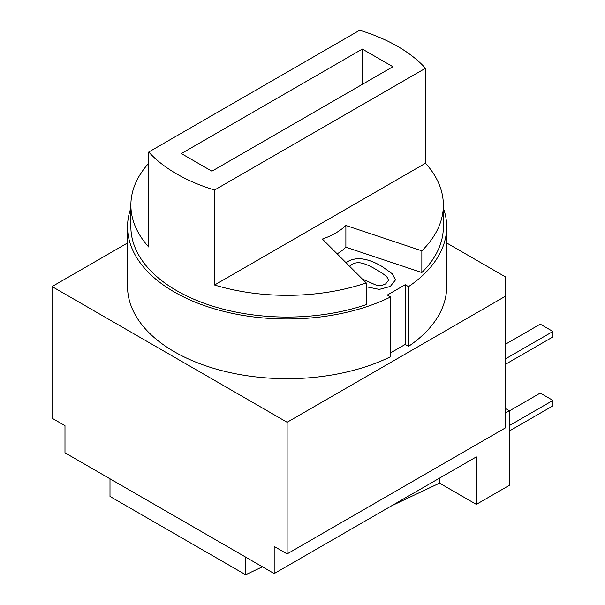 <?xml version="1.0" encoding="UTF-8"?>
<svg xmlns="http://www.w3.org/2000/svg" width="605" height="605" viewBox="0 0 605 605"><rect width="100%" height="100%" fill="white"/><g stroke="black" fill="none" stroke-linecap="round" stroke-linejoin="round"><path stroke-width="0.91" d="M439.555 478.124L439.555 483.145L476.339 504.381L476.339 456.881L274.186 573.593L274.186 546.451L287.118 553.915L505.553 427.803L505.553 276.969L446.679 242.976M505.553 412.875L509.251 410.742L509.251 485.384L476.339 504.381M505.553 408.609L509.251 410.742M505.553 296.163L287.118 422.275L287.118 553.915M509.251 410.984L540.25 393.084L552.947 400.419L552.947 405.842L509.251 431.07M509.251 425.648L552.947 400.419M505.553 344.177L540.25 324.144L552.947 331.472L552.947 336.902L505.553 364.263M505.553 358.833L552.947 331.472M109.997 478.805L109.997 496.448L245.63 574.75L245.63 557.107M439.555 483.145L391.715 505.742M262.434 566.809L245.63 574.75M287.118 422.275L52.053 286.566L52.053 418.206L64.985 425.67L64.985 452.812L274.186 573.593M362.334 279.026L375.433 284.857C379.29 285.893 382.723 285.552 385.733 283.836L388.523 280.319L387.533 277.771C385.68 275.502 381.974 272.817 376.431 269.701C371.031 266.457 366.433 264.34 362.629 263.356C358.742 262.252 355.211 262.585 352.034 264.355L349.698 266.389M362.266 278.958L375.433 284.834C379.29 285.863 382.723 285.522 385.733 283.813L388.523 280.289M345.977 262.661L347.467 261.715C356.3 256.512 367.817 258.101 382.035 266.472L392.206 273.732L395.534 279.835L390.301 286.445L379.282 289.409L366.229 286.74M395.534 279.85L392.199 273.755L382.035 266.495C367.817 258.123 356.3 256.543 347.467 261.746L345.992 262.683M443.359 208.143A159.561 92.126 180 0 1 446.679 226.852A159.561 92.126 180 0 1 408.526 286.634L405.206 284.721L387.344 295.036L390.656 296.942A159.561 92.126 180 0 1 220.258 310.501A159.561 92.126 180 0 1 127.549 226.852A159.561 92.126 180 0 1 130.877 208.143M148.747 152.029L148.747 247.029A156.241 90.206 180 0 1 130.877 205.14L130.877 226.852A156.241 90.206 180 0 0 209.496 305.139A156.241 90.206 180 0 0 366.229 304.633L366.229 282.921A156.241 90.206 180 0 1 214.563 285.023L214.563 190.023A156.241 90.206 180 0 1 148.747 152.029L359.673 30.25A156.241 90.206 180 0 1 425.489 68.252L425.489 163.252A156.241 90.206 180 0 1 443.359 205.14L443.359 226.852A156.241 90.206 180 0 1 421.844 272.53L345.878 247.211A68.531 39.567 180 0 1 337.182 253.873M52.053 286.566L127.549 242.976M390.656 296.942L390.656 356.663A159.561 92.126 180 0 1 220.258 370.215A159.561 92.126 180 0 1 127.549 286.566L127.549 226.852M446.679 226.852L446.679 286.566A159.561 92.126 180 0 1 408.526 346.347L405.206 344.434L390.656 352.836M408.526 346.347L408.526 286.634M405.206 344.434L405.206 284.721M130.877 205.14A156.241 90.206 180 0 1 148.747 163.252M443.359 205.14A156.241 90.206 180 0 1 421.844 250.818L421.844 272.53M425.489 68.252L214.563 190.023M211.894 171.207L181.341 153.564L362.334 49.065L392.895 66.709L211.894 171.207M362.334 84.352L362.334 49.065M425.489 163.252L214.563 285.023M366.229 282.921L322.374 239.066A68.531 39.567 0 0 0 345.878 225.491L421.844 250.818M345.878 247.211L345.878 225.491"/></g></svg>
